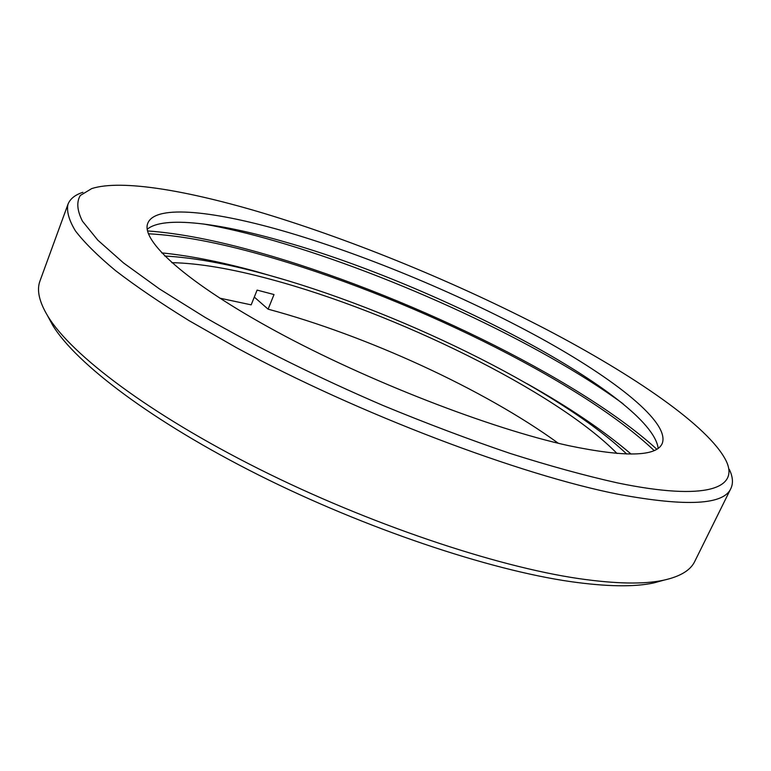<?xml version="1.0" encoding="UTF-8"?>
<svg xmlns="http://www.w3.org/2000/svg" width="771" height="771" viewBox="0 0 771 771"><rect width="100%" height="100%" fill="white"/><g stroke="black" fill="none" stroke-linecap="round" stroke-linejoin="round"><path stroke-width="1.16" d="M617.61 482.935C707.258 501.468 739.774 487.985 725.887 460.374C708.241 425.91 633.858 375.217 546.253 329.371C457.685 283.323 355.017 240.957 264 213.384C188.972 190.842 121.702 179.007 91.749 188.577L80.338 195.439C76.368 201.896 77.071 210.483 82.458 221.2L97.83 240.176L123.514 262.94L159.491 288.952L205.115 317.392C256.579 347.037 318.172 377.607 383.12 405.517C426.594 423.462 468.903 439.422 510.036 453.396C549.617 465.935 585.478 475.774 617.61 482.935M729.308 469.366C732.855 476.786 733.385 483.147 730.879 488.467C723.873 504.851 686.653 506.846 619.219 494.452C520.984 475.331 357.368 413.401 236.87 347.885L189.02 320.62C160.339 302.897 135.841 286.224 115.515 270.611C97.744 255.808 84.405 242.595 75.481 230.972C69.004 220.342 66.499 211.466 67.954 204.334C70.084 198.86 75.057 194.851 82.882 192.307M664.13 580.091L653.731 582.943C634.282 587.136 606.604 586.692 570.685 581.623C488.949 569.914 364.972 528.395 258.574 474.984C152.089 421.515 75.953 363.498 52.746 325.362L47.638 315.869M67.954 204.334L40.015 280.885C36.507 290.021 39.157 301.837 47.937 316.351C71.385 354.843 149.352 414.037 258.815 468.903C368.172 523.711 495.618 566.502 579.088 578.645C615.769 583.907 643.93 584.428 663.571 580.216C680.138 576.563 690.517 570.328 694.719 561.5L730.879 488.467M626.707 454.023C557.192 388.083 393.017 308.795 264.28 273.965C225.961 263.509 192.789 257.533 164.743 256.02M558.291 443.258C484.294 389.442 366.784 335.655 268.106 309.171L274.013 294.541L257.1 290.098L251.182 304.853L219.716 298.146M617.041 453.493C555.881 391.205 394.906 312.631 270.698 279.343C231.743 268.78 198.783 263.219 171.798 262.66M656.757 449.175C577.971 377.462 399.956 292.093 258.863 252.464C216.188 240.407 179.074 233.227 147.531 230.924M623.161 403.85C540.606 343.047 393.22 275.141 274.698 240.909C248.966 233.468 225.238 227.831 203.525 223.995M289.453 232.794C216.372 211.148 155.501 203.901 147.82 223.185C140.399 240.446 186.052 282.533 277.078 331.848C367.854 381.086 490.867 428.695 568.738 445.677C625.185 457.376 656.323 456.692 662.154 443.633C670.558 422.681 614.94 379.004 539.854 337.746C463.93 296.209 369.695 256.627 289.453 232.794M658.164 448.25C651.187 396.371 436.55 284.798 285.675 242.161C219.542 222.944 163.404 215.601 147.222 229.257M654.097 450.515C580.361 380.238 401.864 294.04 261.803 254.864C217.653 242.412 179.845 235.386 148.398 233.777M161.688 252.878C189.309 255.654 220.496 261.783 255.24 271.267L284.403 279.7M527.046 383.688C569.114 407.31 603.799 430.767 631.092 454.071M254.295 297.076L268.106 309.171M653.731 582.943L663.571 580.216M52.746 325.362L47.937 316.351"/></g></svg>
